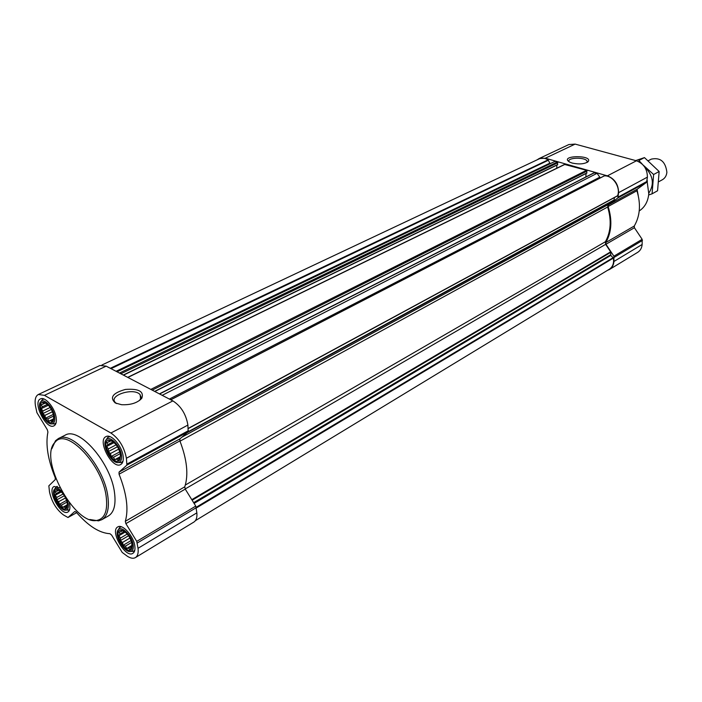 <?xml version="1.0" encoding="UTF-8"?>
<svg xmlns="http://www.w3.org/2000/svg" width="702" height="702" viewBox="0 0 702 702"><rect width="100%" height="100%" fill="white"/><g stroke="black" fill="none" stroke-linecap="round" stroke-linejoin="round"><path stroke-width="1.05" d="M569.103 161.776L568.989 161.539C567.023 157.283 586.047 157.046 587.118 161.311L586.925 162.513M67.392 503.369C65.435 495.902 62.074 491.321 57.292 489.636C48.219 488.961 62.636 515.601 67.023 507.616L67.392 503.369M67.278 502.737L67.164 506.677L66.418 506.598L65.4 508.283L64.268 506.949L62.522 507.432L61.443 505.142L59.31 504.378L58.705 501.667L56.616 499.938L56.765 497.446L55.142 495.279L56.142 493.594L55.282 491.637L57.02 491.137L57.011 489.987L59.881 490.786L61.706 492.269M132.301 544.664C130.326 536.758 126.667 531.905 121.314 530.124C111.232 529.659 127.352 557.748 131.923 548.604L132.301 544.664M131.818 542.392L131.871 548.008L130.976 547.858L129.826 549.561L128.545 548.113L126.641 548.56L125.447 546.13L123.157 545.287L122.508 542.444L120.305 540.628L120.507 538.039L118.84 535.793L119.972 534.073L119.147 532.081L121.042 531.607L121.156 530.475L124.342 531.432L126.632 533.327M120.516 454.826C118.647 446.893 115.04 441.979 109.705 440.075C98.596 439.031 114.672 469.234 120.016 459.468L120.516 454.826M119.884 451.983L120.428 454.492L120.103 458.573L119.191 458.59L118.015 460.468L116.699 459.108L114.742 459.687L113.513 457.248L111.153 456.467L110.477 453.518L108.196 451.649L108.398 448.911L106.651 446.525L107.81 444.638L106.941 442.444L108.898 441.839L108.986 440.487L112.267 441.216L115.725 444.243M53.773 416.233C51.895 408.739 48.578 404.098 43.814 402.299C33.915 401.114 48.227 429.633 53.282 421.182L53.773 416.233M53.633 415.496L53.563 419.91L52.825 419.998L51.781 421.832L50.632 420.595L48.842 421.2L47.736 418.91L45.533 418.19L44.902 415.391L42.743 413.618L42.892 410.986L41.199 408.687L42.225 406.844L41.313 404.703L43.094 404.08L43.059 402.729L45.999 403.317L48.719 405.607M185.17 488.961L605.642 244.34L610.635 251.851L610.837 255.388L613.381 258.09C614.136 263.162 612.802 266.874 609.371 269.199L195.402 520.656M162.188 395.331L597.069 173.306L600.315 177.913M594.138 172.903L597.069 173.306M564.706 164.487L586.556 170.314L586.837 173.096L154.721 391.435M117.023 371.797L555.054 161.346L557.344 162.004L557.634 164.751L123.385 375.105M537.144 159.828L539.013 158.608L545.34 158.213L607.379 175.851C614.671 178.756 618.418 184.354 618.62 192.655L617.848 197.938L608.511 204.87L608.143 206.502C612.407 220.235 611.635 232.248 605.826 242.523L605.975 244.27L613.899 256.195L613.943 261.469C613.627 265.11 612.153 267.778 609.52 269.463L607.467 270.358M539.013 158.608L568.857 144.551L575.131 144.103L636.442 160.793C643.629 163.566 647.288 169.015 647.411 177.123L646.595 182.292L637.293 189.154L608.511 204.87M609.52 269.463L637.679 252.343C640.312 250.667 641.795 248.043 642.146 244.471L642.146 239.312L634.406 227.729L634.275 226.018C640.127 215.9 641.005 204.142 636.907 190.751L637.293 189.154M572.13 163.048L569.559 162.048C558.371 155.186 594.164 154.747 587.96 161.82C584.275 164.101 579.001 164.514 572.13 163.048M101.913 365.014L539.092 158.906C541.935 157.66 544.945 157.976 548.104 159.863L550.14 163.715M556.87 165.119L556.73 168.252M586.038 173.499L585.845 176.983M604.018 176.053L604.343 175.877C612.776 175.167 620.989 187.425 617.593 195.709L188.259 428.58L617.383 195.963M614.399 197.578L614.066 200.245L608.195 204.598L607.634 207.02C611.644 220.217 610.898 231.792 605.405 241.734L605.642 244.34M38.347 394.498L99.93 365.488L106.169 366.137L172.876 400.895C181.002 406.133 186.012 414.189 187.899 425.061L188.162 431.783L179.931 438.864L119.05 472.113L126.895 465.128L126.413 458.239C124.21 447.042 119.033 438.627 110.89 433.002L44.454 395.349L38.347 394.498C35.539 396.06 34.565 399.771 35.416 405.624L36.925 412.688L47.315 429.712L47.92 432.046C45.454 444.515 47.876 459.713 55.204 477.632L55.282 479.563L48.842 485.828L49.509 491.988C51.72 501.877 56.371 509.529 63.452 514.935L67.989 517.506L74.816 511.468L76.22 512.153C88.189 525.93 99.438 533.108 109.96 533.704L111.627 535.091L122.218 552.448L127.404 556.291C130.651 558.344 133.327 558.774 135.425 557.59C137.697 556.089 138.566 553 138.031 548.306L136.741 541.374L125.886 523.639L125.316 521.305C128.773 509.248 126.685 493.55 119.059 474.192L119.05 472.113M135.425 557.59L193.901 522.051C196.27 520.498 197.253 517.435 196.858 512.855L195.761 506.098L185.249 489.101L184.749 486.828C188.662 474.894 187.039 459.582 179.879 440.9L179.931 438.864M115.26 402.957C109.433 397.481 112.811 392.971 125.412 389.435C138.654 388.46 144.129 391.4 141.83 398.253C137.478 402.948 130.721 405.098 121.586 404.712L115.26 402.957M123.157 456.353C122.122 446.016 111.004 433.371 105.923 436.653C96.894 440.558 112.452 469.787 120.744 464.505C122.824 463.25 123.631 460.538 123.157 456.353M134.863 546.296C133.898 536.372 122.464 523.516 117.752 526.948C109.565 530.923 125.447 558.599 132.897 553.325C134.626 552.193 135.275 549.85 134.863 546.296M60.012 487.978L54.124 486.477C46.508 489.812 60.986 516.575 67.927 511.995C69.647 510.933 70.244 508.555 69.735 504.852L69.235 502.527M56.169 417.62C54.923 407.88 45.06 396.174 40.488 398.911C32.152 402.149 46.323 430.37 53.993 425.824C56.028 424.666 56.757 421.928 56.169 417.62M58.292 438.636L65.032 435.24C79.028 426.026 111.469 463.487 114.601 493.357C115.979 504.975 113.9 512.513 108.38 515.952L101.825 519.691C107.318 516.268 109.354 508.722 107.941 497.069C104.703 467.128 72.209 429.457 58.292 438.636L55.502 440.751L51.799 448.78M639.232 210.942C644.831 207.257 648.016 201.544 648.78 193.813L647.095 181.116M638.215 195.419L637.065 189.382M89.777 519.506L98.526 520.858L101.825 519.691M106.256 497.156C102.817 465.145 66.514 426.869 55.133 442.199C37.961 457.827 74.596 526.044 97.104 520.366C104.747 518.594 107.792 510.854 106.256 497.156M116.672 403.606L115.339 402.536C108.02 395.314 134.17 387.144 140.119 394.673L141.111 397.472L139.61 400.43M44.024 399.026L42.295 399.649L41.006 401.614M52.132 423.789L54.502 423.973L56.046 423.008M54.633 416.734C53.545 408.195 44.638 398.209 41.128 401.509C35.46 405.124 45.937 425.982 52.29 423.754C54.379 423.06 55.16 420.717 54.633 416.734M109.907 436.626L107.722 437.425L106.344 439.645M118.498 462.486L121.113 462.583L122.999 461.232M121.464 455.379C120.569 446.288 110.46 435.486 106.599 439.399C100.561 443.629 111.96 465.04 118.84 462.407C121.016 461.644 121.885 459.301 121.464 455.379M121.332 526.781L119.577 527.562L118.401 529.685M130.87 551.403L133.275 551.403L134.802 550.245M133.222 545.252C132.388 536.556 122.078 525.587 118.541 529.545C113.075 533.704 124.789 554.124 131.063 551.342C132.871 550.622 133.599 548.587 133.222 545.252M57.345 486.46L55.949 487.074L54.826 488.969M66.225 510.056L68.436 510.143L69.7 509.301M61.873 491.418C58.933 488.539 56.599 487.706 54.861 488.934C49.684 492.523 60.451 512.425 66.278 510.038C68.05 509.38 68.699 507.327 68.234 503.904L66.988 499.499M53.598 419.62L52.825 419.998M53.642 419.112L50.632 420.595M53.668 418.831L48.842 421.2M53.729 415.979L47.736 418.91M53.37 414.373L45.533 418.19M52.457 411.723L44.902 415.391M51.369 409.45L42.743 413.618M50.158 407.476L42.892 410.986M48.385 405.229L41.199 408.687M47.473 404.326L42.225 406.844M45.533 402.913L44.884 403.22M44.805 403.255L43.094 404.08M120.165 458.064L119.191 458.59M120.244 457.204L116.699 459.108M120.279 456.721L114.742 459.687M120.305 453.615L113.513 457.248M119.831 451.834L111.153 456.467M118.77 449.113L110.477 453.518M117.488 446.735L108.196 451.649M116.172 444.805L108.398 448.911M114.172 442.576L106.651 446.525M113.259 441.786L107.81 444.638M111.32 440.566L110.67 440.909M110.556 440.97L108.898 441.839M131.967 547.262L130.976 547.858M132.064 545.998L128.545 548.113M132.108 545.287L126.641 548.56M131.8 542.339L125.447 546.13M131.177 540.522L123.157 545.287M129.993 538.004L122.508 542.444M128.589 535.731L120.305 540.628M127.281 534.047L120.507 538.039M125.246 532.028L118.84 535.793M124.473 531.432L119.972 534.073M122.876 530.536L121.042 531.607M67.216 506.16L66.418 506.598M67.287 505.3L64.268 506.949M67.313 504.808L62.522 507.432M67.12 502.035L61.443 505.142M66.629 500.386L59.31 504.378M65.602 497.92L58.705 501.667M64.391 495.726L56.616 499.938M63.18 493.98L56.765 497.446M61.364 491.926L55.142 495.279M60.556 491.216L56.142 493.594M58.898 490.128L57.02 491.137M141.128 397.042L140.347 396.621L141.128 397.042M658.678 181.765L662.39 179.73C665.013 178.194 666.514 175.711 666.882 172.271C665.54 161.609 660.354 157.222 651.324 159.126L648.218 160.749M635.652 160.582L644.462 157.608L659.152 171.507L657.572 190.76L652.07 193.831L653.623 174.5L643.102 165.014M659.152 171.507L653.623 174.5M644.462 157.608L638.881 160.504L642.33 164.215M648.666 194.963L652.07 193.831M647.314 181.765L647.174 180.124M648.832 193.138C654.676 184.108 653.158 175.219 644.278 166.462M191.786 499.675L610.635 251.851M159.608 393.98L594.682 172.622M150.816 389.399L586.556 170.314M127.878 377.448L565.215 164.242M119.463 373.06L557.344 162.004M647.077 181.362L618.322 196.99M647.411 177.123L618.62 192.655M646.595 182.292L617.848 197.938M636.907 190.751L608.143 206.502M634.275 226.018L605.826 242.523M634.406 227.729L605.975 244.27M642.146 239.312L613.899 256.195M642.462 240.435L614.224 257.344M642.146 244.471L613.943 261.469M575.131 144.103L545.34 158.213M636.442 160.793L607.379 175.851M187.083 432.722L614.066 200.245M181.906 437.17L608.195 204.598M192.129 500.219L610.766 252.308M193.638 502.667L610.6 254.8M194.103 503.413L610.837 255.388M196.253 507.23L613.153 257.66M196.358 507.95L613.381 258.09M110.319 368.296L548.104 159.863M111.021 368.664L548.402 160.223M116.058 371.297L549.622 163.268M116.944 371.753L550.061 163.689M120.832 373.78L557.836 162.75M123.262 375.043L557.757 164.54M152.202 390.128L587.065 171.069M154.615 391.383L586.96 172.885M169.366 399.069L599.692 177.237M170.788 399.807L604.343 175.877M188.241 428.404L617.593 195.709M188.259 431.695L614.25 199.859M185.319 485.047L605.405 241.734M179.993 441.189L607.634 207.02M188.469 430.642L127.159 463.978M187.899 425.061L126.413 458.239M188.162 431.783L126.895 465.128M179.879 440.9L119.059 474.192M184.749 486.828L125.316 521.305M185.249 489.101L125.886 523.639M195.761 506.098L136.741 541.374M196.323 507.643L137.338 542.971M196.858 512.855L138.031 548.306M67.989 517.506L76.667 512.679L68.068 517.453M106.169 366.137L44.454 395.349M172.876 400.895L110.89 433.002M587.118 161.311L587.065 162.267M58.292 490.4L57.292 489.636M66.944 506.633L67.023 507.616M122.227 530.826L121.314 530.124M131.844 548.008L131.923 548.604M110.872 441.075L109.705 440.075M119.91 458.564L120.016 459.468M45.025 403.343L43.814 402.299M53.203 419.936L53.282 421.182M123.473 375.158L557.634 164.751M127.703 377.351L564.917 164.259M154.817 391.488L586.837 173.096M159.415 393.883L594.357 172.648M170.718 399.771L604.159 175.93M587.495 162.18L587.96 161.82M97.104 520.366L98.526 520.858M55.133 442.199L55.502 440.751M140.172 399.754L141.83 398.253M115.339 402.536L115.409 403.036M140.119 394.673L140.637 399.008M43.699 398.911L42.831 399.315M55.949 423.332L55.089 423.754M52.29 423.754L54.502 423.973M41.128 401.509L42.295 399.649M109.407 436.46L108.336 437.013M122.85 461.74L121.797 462.311M118.84 462.407L121.113 462.583M106.599 439.399L107.722 437.425M120.972 526.676L120.103 527.184M134.723 550.614L133.854 551.131M131.063 551.342L133.275 551.403M118.541 529.545L119.577 527.562M57.108 486.381L56.406 486.758M69.638 509.547L68.945 509.933M66.278 510.038L68.436 510.143M54.861 488.934L55.949 487.074"/></g></svg>

